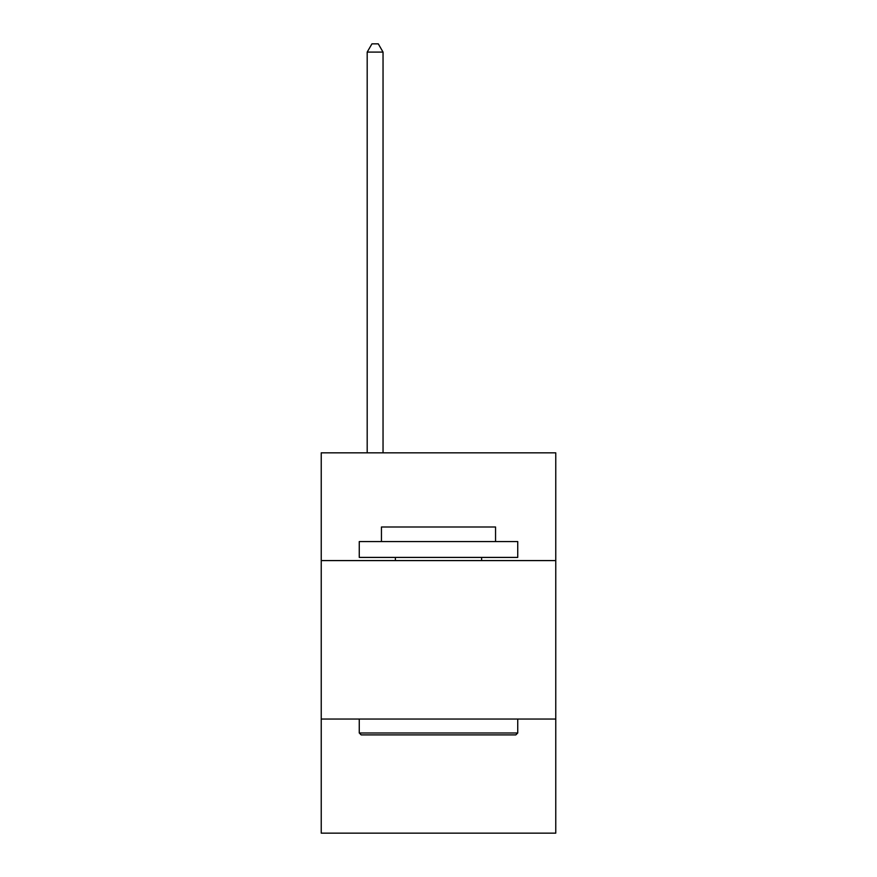 <?xml version="1.0" encoding="UTF-8"?>
<svg xmlns="http://www.w3.org/2000/svg" width="877" height="877" viewBox="0 0 877 877"><rect width="100%" height="100%" fill="white"/><g stroke="black" fill="none" stroke-linecap="round" stroke-linejoin="round"><path stroke-width="1.32" d="M321.234 560.589L555.766 560.589L555.766 452.828L321.234 452.828L321.234 833.15L555.766 833.15L555.766 719.052L321.234 719.052M555.766 719.052L555.766 560.589M361.171 734.904L359.263 732.997L517.737 732.997L515.829 734.904L361.171 734.904M517.737 541.569L517.737 557.41L359.263 557.41L359.263 541.569L517.737 541.569M381.451 541.569L381.451 526.989L495.549 526.989L495.549 541.569M517.737 719.052L517.737 732.997M359.263 719.052L359.263 732.997M481.605 557.41L481.605 560.589M395.395 557.41L395.395 560.589M383.041 452.828L383.041 52.094L367.189 52.094L367.189 452.828M367.189 52.094L371.947 43.85L378.283 43.85L383.041 52.094"/></g></svg>
